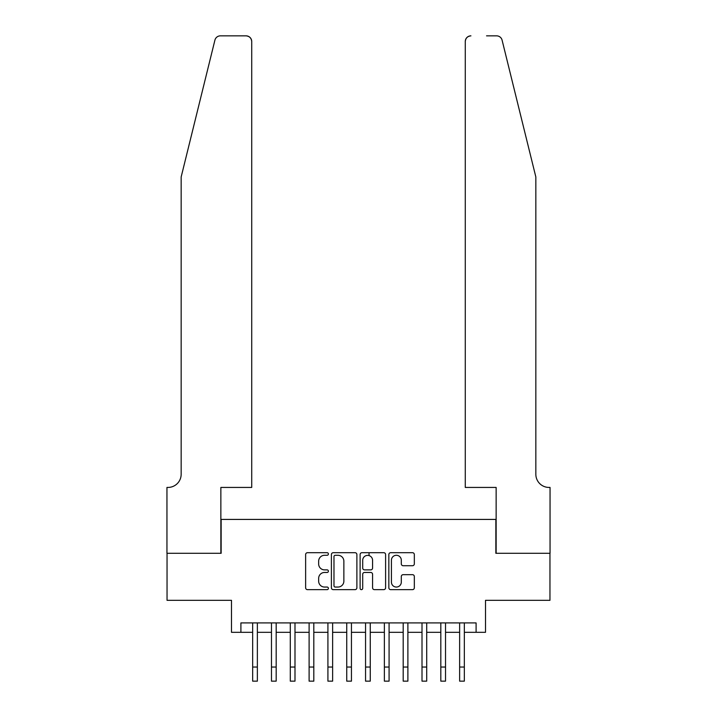 <?xml version="1.0" encoding="UTF-8"?>
<svg xmlns="http://www.w3.org/2000/svg" width="717" height="717" viewBox="0 0 717 717"><rect width="100%" height="100%" fill="white"/><g stroke="black" fill="none" stroke-linecap="round" stroke-linejoin="round"><path stroke-width="1.08" d="M328.395 553.99A1.291 1.291 0 0 0 327.104 552.699L307.476 552.699A1.846 1.846 0 0 0 305.63 554.546L305.63 587.788A1.846 1.846 0 0 0 307.476 589.643L327.104 589.643A1.291 1.291 0 0 0 328.395 588.343A1.291 1.291 0 0 0 327.104 587.053L324.559 587.053A5.906 5.906 0 0 1 318.653 581.146L318.653 578.377A5.906 5.906 0 0 1 324.559 572.462L327.104 572.462A1.291 1.291 0 0 0 328.395 571.171A1.291 1.291 0 0 0 327.104 569.881L324.559 569.881A5.906 5.906 0 0 1 318.653 563.965L318.653 561.196A5.906 5.906 0 0 1 324.559 555.29L327.104 555.29A1.291 1.291 0 0 0 328.395 553.99M412.472 565.722A1.846 1.846 0 0 0 414.327 563.876L414.327 554.546A1.846 1.846 0 0 0 412.472 552.699L390.684 552.699A1.846 1.846 0 0 0 388.838 554.546L388.838 587.788A1.846 1.846 0 0 0 390.684 589.643L412.472 589.643A1.846 1.846 0 0 0 414.327 587.788L414.327 576.522A1.846 1.846 0 0 0 412.472 574.676L403.151 574.676A1.846 1.846 0 0 0 401.305 576.522L401.305 582.114A4.938 4.938 0 0 1 396.367 587.053A4.938 4.938 0 0 1 391.419 582.114L391.419 560.228A4.938 4.938 0 0 1 396.367 555.29A4.938 4.938 0 0 1 401.305 560.228L401.305 563.876A1.846 1.846 0 0 0 403.151 565.722L412.472 565.722M240.903 632.322L240.903 622.912L476.097 622.912L476.097 632.322L485.508 632.322L485.508 600.335L549.957 600.335L549.957 553.291L495.859 553.291L495.859 519.422L221.141 519.422L221.141 553.291L167.043 553.291L167.043 600.335L231.492 600.335L231.492 632.322L252.662 632.322M356.887 554.546A1.846 1.846 0 0 0 355.04 552.699L333.244 552.699A1.846 1.846 0 0 0 331.397 554.546L331.397 587.788A1.846 1.846 0 0 0 333.244 589.643L355.04 589.643A1.846 1.846 0 0 0 356.887 587.788L356.887 554.546M361.96 552.699L383.756 552.699A1.846 1.846 0 0 1 385.603 554.546L385.603 587.788A1.846 1.846 0 0 1 383.756 589.643L374.426 589.643A1.846 1.846 0 0 1 372.58 587.788L372.58 574.308A1.846 1.846 0 0 0 370.734 572.462L364.55 572.462A1.846 1.846 0 0 0 362.703 574.308L362.703 588.343A1.291 1.291 0 0 1 361.413 589.643A1.291 1.291 0 0 1 360.113 588.343L360.113 554.546A1.846 1.846 0 0 1 361.96 552.699M257.367 632.322L271.474 632.322M276.179 632.322L290.295 632.322M294.992 632.322L309.108 632.322M313.813 632.322L327.92 632.322M332.625 632.322L346.741 632.322M351.447 632.322L365.553 632.322M370.259 632.322L384.375 632.322M389.08 632.322L403.187 632.322M407.892 632.322L422.008 632.322M426.705 632.322L440.821 632.322M445.526 632.322L459.633 632.322M464.338 632.322L476.097 632.322M335.278 555.29A1.291 1.291 0 0 0 333.979 556.58L333.979 585.762A1.291 1.291 0 0 0 335.278 587.053L337.949 587.053A5.906 5.906 0 0 0 343.864 581.146L343.864 561.196A5.906 5.906 0 0 0 337.949 555.29L335.278 555.29M372.58 560.318A4.938 4.938 0 0 0 367.642 555.379A4.938 4.938 0 0 0 362.703 560.318L362.703 568.025A1.846 1.846 0 0 0 364.55 569.881L370.734 569.881A1.846 1.846 0 0 0 372.58 568.025L372.58 560.318M252.662 667.034L257.367 667.034L257.367 681.15L252.662 681.15L252.662 622.912M257.367 667.034L257.367 622.912M214.912 40.143C216.346 37.051 216.346 37.051 214.912 40.143L181.159 176.974L181.159 474.269A13.175 13.175 0 0 1 167.984 487.435L166.953 487.435L166.953 553.291L220.863 553.291L220.863 487.435L251.721 487.435L251.721 41.496A5.646 5.646 0 0 0 246.074 35.85L220.388 35.85A5.646 5.646 0 0 0 214.912 40.143M230.453 35.85L246.074 35.85C249.48 36.209 251.362 38.091 251.721 41.496L251.721 487.435M181.159 474.269A13.175 13.175 0 0 1 167.984 487.435M525.489 135.02L502.088 40.143C500.654 37.051 500.654 37.051 502.088 40.143C500.654 37.051 500.654 37.051 502.088 40.143L535.841 176.974L535.841 474.269A13.175 13.175 0 0 0 549.016 487.435L550.047 487.435L550.047 553.291L496.137 553.291L496.137 487.435L465.279 487.435L465.279 41.496L465.279 487.435M486.547 35.85L496.612 35.85A5.646 5.646 0 0 1 502.088 40.143M470.926 35.85A5.646 5.646 0 0 0 465.279 41.496C465.638 38.091 467.52 36.209 470.926 35.85M535.841 474.269A13.175 13.175 0 0 0 549.016 487.435M271.474 667.034L276.179 667.034L276.179 681.15L271.474 681.15L271.474 622.912M276.179 667.034L276.179 622.912M290.295 667.034L294.992 667.034L294.992 681.15L290.295 681.15L290.295 622.912M294.992 667.034L294.992 622.912M309.108 667.034L313.813 667.034L313.813 681.15L309.108 681.15L309.108 622.912M313.813 667.034L313.813 622.912M327.92 667.034L332.625 667.034L332.625 681.15L327.92 681.15L327.92 622.912M332.625 667.034L332.625 622.912M346.741 667.034L351.447 667.034L351.447 681.15L346.741 681.15L346.741 622.912M351.447 667.034L351.447 622.912M365.553 667.034L370.259 667.034L370.259 681.15L365.553 681.15L365.553 622.912M370.259 667.034L370.259 622.912M369.04 555.576L369.04 552.699M384.375 667.034L389.08 667.034L389.08 681.15L384.375 681.15L384.375 622.912M389.08 667.034L389.08 622.912M403.187 667.034L407.892 667.034L407.892 681.15L403.187 681.15L403.187 622.912M407.892 667.034L407.892 622.912M422.008 667.034L426.705 667.034L426.705 681.15L422.008 681.15L422.008 622.912M426.705 667.034L426.705 622.912M440.821 667.034L445.526 667.034L445.526 681.15L440.821 681.15L440.821 622.912M445.526 667.034L445.526 622.912M459.633 667.034L464.338 667.034L464.338 681.15L459.633 681.15L459.633 622.912M464.338 667.034L464.338 622.912"/></g></svg>
